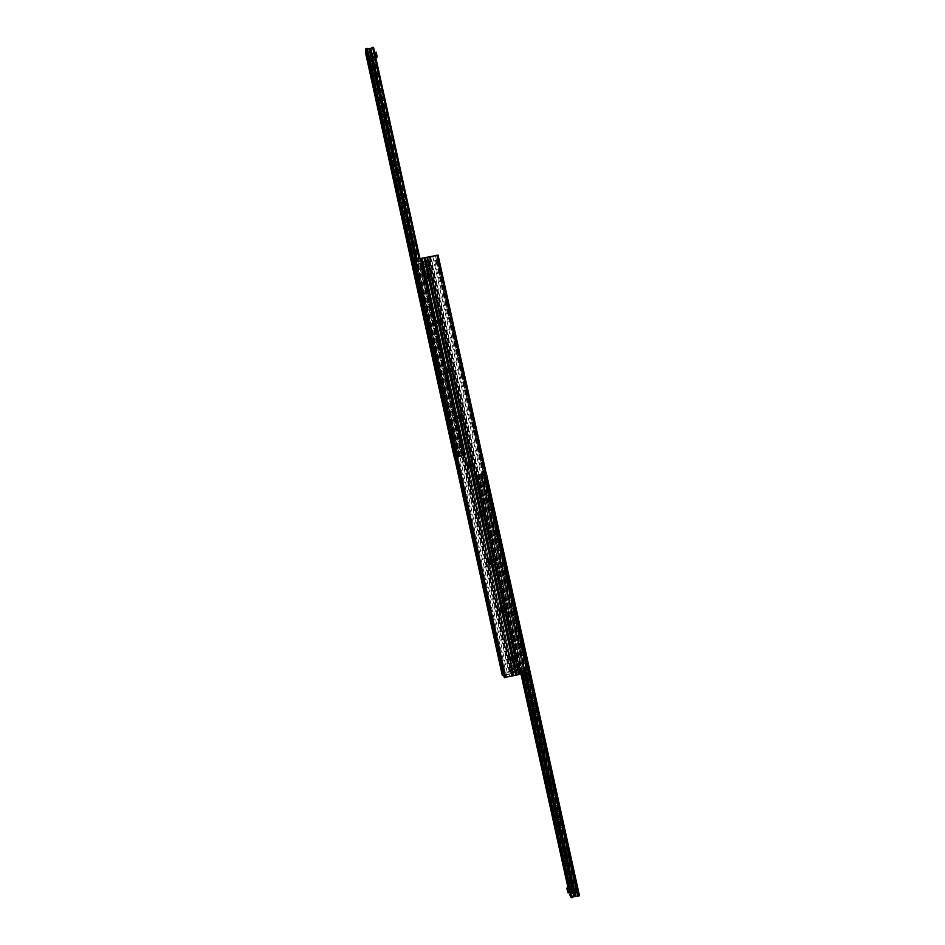 <?xml version="1.0" encoding="UTF-8"?>
<svg xmlns="http://www.w3.org/2000/svg" width="945" height="945" viewBox="0 0 945 945"><rect width="100%" height="100%" fill="white"/><g stroke="black" fill="none" stroke-linecap="round" stroke-linejoin="round"><path stroke-width="0.71" stroke-dasharray="4.72 3.54" d="M515.486 672.19L514.801 669.214L515.486 672.19L512.781 672.816L512.095 669.84L512.804 672.793M426.136 263.903L425.51 260.997L426.136 263.903M423.454 264.446L422.817 261.541L423.454 264.446M427.01 269.798L426.266 266.372L427.01 269.809L424.34 270.353L423.596 266.915L424.34 270.341M515.072 668.375L514.257 664.843L515.072 668.375L512.355 668.989L511.54 665.469L512.379 668.966M508.823 655.003L510.56 662.504L508.823 655.003M511.895 656.232L512.828 660.142L511.895 656.232L510.997 656.421L511.895 660.366L511.021 656.421L508.764 655.015M502.61 611.45L501.925 608.486L502.61 611.45M499.893 612.065L499.232 609.076L499.893 612.065L502.622 611.427M487.549 558.223L489.25 565.642L487.549 558.223M489.746 559.641L490.609 563.551L489.746 559.641M491.506 563.35L490.632 559.464L491.506 563.35L489.25 565.642M481.3 514.564L480.639 511.623L481.3 514.564L478.607 515.131L477.946 512.19L478.595 515.155M466.464 462.27L468.141 469.63L466.464 462.27L468.649 463.676L469.511 467.551L468.649 463.676L469.535 463.499L470.409 467.362L469.535 463.499M460.18 418.481L459.518 415.552L460.18 418.481L457.486 419.037L456.837 416.119L457.474 419.06M445.556 367.109L447.198 374.433L445.556 367.109M448.627 368.326L449.477 372.165L448.627 368.326L447.729 368.515L448.58 372.354L447.741 368.491L445.567 367.085M439.224 323.202L438.586 320.296L439.224 323.214L436.531 323.769L435.893 320.851L436.531 323.769M424.825 272.739L426.443 280.051L424.825 272.739M426.986 274.133L427.825 277.972L426.986 274.133M428.723 277.771L427.884 273.932L428.723 277.783L426.443 280.051M529.956 671.848L519.348 673.785L517.931 672.332L527.404 669.757L514.895 672.639L517.163 674.73L514.907 672.651L502.327 675.474M412.847 260.678L422.687 259.119L422.45 262.651L412.457 265.628L424.86 263.029L425.474 257.784L424.86 263.053L435.999 261.092L437.275 260.182L427.612 261.718L427.908 258.174L438.078 255.162M503.791 675.356L512.544 673.572L514.092 675.037L504.264 677.506M422.687 259.119L514.092 675.037L422.687 259.119M516.017 672.686L515.332 669.698L516.017 672.686L518.758 672.049L518.073 669.06L518.734 672.06M425.994 265.132L425.356 262.226L425.994 265.132M428.664 264.588L428.026 261.682L428.664 264.588L425.982 265.143M427.175 268.593L426.419 265.155L427.175 268.593M429.857 268.049L429.101 264.612L429.857 268.049M514.541 667.902L513.737 664.394L514.541 667.902L517.281 667.264L516.466 663.756L517.246 667.288M512.686 659.681L512.001 656.704L512.686 659.681M515.391 659.067L514.73 656.078L515.391 659.067M491.4 562.877L490.738 559.936L491.4 562.877L494.117 562.263L493.444 559.322L494.093 562.275M504.157 605.556L505.87 613.14L504.157 605.556M502.74 607.777L503.614 611.734L502.74 607.777M502.705 611.935L501.819 608.013L502.705 611.935M470.303 466.889L469.641 463.971L470.303 466.889L472.996 466.287L472.335 463.369L472.984 466.31M482.848 508.717L484.525 516.242L482.848 508.717M481.442 510.926L482.316 514.836L481.442 510.926L480.532 511.15L481.418 515.013L480.532 511.15M481.418 515.013L482.328 514.812M449.371 371.704L448.733 368.798L449.371 371.704L452.053 371.137L451.403 368.231L452.053 371.137M461.727 412.705L463.369 420.182L461.727 412.705M460.321 414.879L461.172 418.765L460.321 414.879M460.274 418.954L459.424 415.091L460.274 418.954L463.369 420.182M428.617 277.31L427.99 274.404L428.617 277.31L431.286 276.767L430.66 273.861L431.286 276.755M440.783 317.485L442.39 324.938L440.783 317.485M438.48 319.823L439.33 323.674L438.48 319.823L439.378 319.634L440.216 323.509L439.378 319.634L440.772 317.544M514.895 672.639L424.86 263.053M519.478 673.726L428.014 258.186M517.931 672.332L427.612 261.718L517.931 672.344M527.582 669.91L437.287 260.194L527.582 669.91M569.717 891.985L577.915 890.001L576.946 886.197L577.702 888.572L576.946 886.197L577.915 890.001L569.717 891.985L568.76 888.182L569.492 890.556M487.053 479.446L487.336 481.324L487.053 479.446M478.985 481.194L479.127 483.202L478.985 481.194M575.529 879.228L574.276 875.365L575.529 879.228M574.359 879.216L573.532 876.617L574.359 879.216M564.578 829.592L563.374 825.883L564.578 829.592M563.433 829.615L562.629 827.111L563.433 829.615M553.687 780.157L552.518 776.601L553.687 780.157M552.541 780.216L551.774 777.818L552.541 780.216M542.832 730.934L541.709 727.532L542.832 730.934M541.698 731.028L540.953 728.737L541.698 731.028M532.023 681.924L530.948 678.664L532.023 681.924M530.901 682.054L530.192 679.857L530.901 682.054M521.262 633.115L520.222 629.996L521.262 633.115M520.152 633.292L519.466 631.177L520.152 633.292M513.029 634.898L512.367 632.784L513.029 634.898M510.548 584.518L509.544 581.541L510.548 584.518M509.449 584.731L508.788 582.699L509.449 584.731M502.338 586.313L501.689 584.282L502.338 586.313M499.881 536.134L500.307 539.182L499.881 536.134M498.783 536.37L499.066 538.39L498.783 536.37M491.683 537.929L491.069 535.992L491.683 537.929M489.25 487.939L489.687 491.093L489.25 487.939M488.175 488.211L488.47 490.313L488.175 488.211M481.088 489.758L481.395 491.825L481.088 489.758M579.462 895.683L577.56 892.304L569.422 894.242M486.061 472.713L477.213 475.276L486.191 472.701M573.875 893.675L481.489 474.272L573.839 893.627M482.163 473.646L575.281 896.262M374.917 54.302L375.342 57.432L374.917 54.302M461.314 449.277L461.503 451.367L461.314 449.277M369.779 64.898L370.227 67.686L369.779 64.898M376.795 63.563L377.232 66.351L376.795 63.563M379.973 111.345L380.398 114.038L379.973 111.345M386.989 109.986L387.403 112.679L386.989 109.986M390.19 157.969L390.616 160.591L390.19 157.969M397.219 156.587L397.632 159.209L397.219 156.587M400.467 204.793L400.869 207.333L400.467 204.793M407.508 203.399L407.897 205.927L407.508 203.399M410.78 251.819L411.169 254.276L410.78 251.819M417.82 250.39L418.21 252.847L417.82 250.39M421.127 299.033L421.517 301.408L421.127 299.033M428.191 297.592L428.558 299.967L428.191 297.592M431.534 346.449L431.9 348.752L431.534 346.449M438.598 344.984L438.952 347.276L438.598 344.984M441.976 394.065L442.331 396.286L441.976 394.065M449.052 392.577L449.395 394.797L449.052 392.577M452.454 441.882L452.809 444.032L452.454 441.882M459.553 440.37L459.884 442.508L459.553 440.37M365.774 53.865L370.747 52.27L373.712 52.329L373.558 47.404M455.797 456.518L463.085 454.994L462.365 455.998L455.986 457.415M369.578 52.518L458.301 456.789M370.723 52.412L459.447 456.529L370.735 52.341M463.085 454.994L419.946 258.564L463.085 454.994M370.605 48.608L416.839 259.19M476.764 475.973L475.406 475.678L476.764 475.973L478.513 483.356L479.15 482.8L477.591 475.205L476.292 474.827L484.572 472.937L485.943 473.965L484.572 472.937M476.386 475.465L477.946 483.06L477.319 483.604L475.583 476.233M527.192 667.607L484.738 475.004L483.285 474.071L475.382 475.701L518.368 671.092L526.259 669.084L527.192 667.607L526.259 669.084M518.403 671.115L519.526 670.288L518.368 671.092L475.382 475.701M518.332 670.56L516.785 663.118L517.706 663.851L519.549 671.635L520.955 672.025L519.549 671.635M485.943 473.965L529.082 669.119L528.149 670.619L519.774 672.332L476.315 474.815M479.15 482.8L477.946 483.06L479.139 482.824M520.754 671.363L518.923 663.579L517.978 662.847L519.526 670.288M476.292 474.827L477.591 475.205M484.478 473.02L477.497 474.567L520.955 672.025M528.149 670.619L528.952 669.013M528.007 670.513L520.99 672.049M527.322 667.713L484.738 475.004M483.285 474.071L484.832 474.933M575.635 892.623L483.379 473.965L476.575 475.441L519.596 670.844L476.599 475.418M526.389 669.19L519.561 670.808M486.037 473.882L529.082 669.119M462.849 455.254L464.137 455.644L464.042 454.994L462.849 455.254L461.29 447.694L461.798 446.902L463.534 454.285L464.928 454.557L456.896 456.163L455.525 455.277M464.739 454.037L463.003 446.654L462.483 447.446L464.042 454.994M413.048 267.01L454.592 456.506L456.01 457.498L464.125 455.667L421.978 263.832L413.945 265.864L413.024 267.27L413.945 265.864M421.99 263.773L420.797 264.009L421.978 263.832M422.131 264.222L423.773 271.227L424.01 269.207L422.427 261.481L421.234 261.73L421.116 260.997L422.32 260.749L422.427 261.481M413.402 263.242L414.276 261.907L422.32 260.749M421.234 261.73L422.817 269.455L422.592 271.463L420.95 264.458M464.905 454.58L463.534 454.285M455.561 455.443L456.896 456.163M456.825 456.258L463.723 454.817L421.127 260.926L463.723 454.817M414.276 261.907L413.319 263.608M414.253 262.178L421.116 260.997M456.045 457.439L462.932 455.915L420.797 264.009M413.969 265.592L420.797 264.08M413.024 267.27L454.533 456.6L455.844 457.439M462.483 447.446L461.29 447.694L462.495 447.422L463.298 450.978L462.707 447.091L460.723 447.788M427.412 268.321L427.01 264.966L427.766 268.569L429.869 268.108L429.089 264.541L429.857 268.12M429.928 268.404L429.03 264.246L429.928 268.404M431.723 268.037L430.814 263.891L431.723 268.037M515.155 667.82L514.316 664.193L515.155 667.82M514.789 667.583L514.092 664.583L514.789 667.583L517.293 667.324L516.419 663.721L517.258 667.347M517.328 667.643L516.348 663.414L517.328 667.643M519.124 667.241L518.155 663L519.124 667.241M426.03 266.655L426.431 269.986L425.663 266.455L423.584 266.856L424.352 270.412L423.584 266.868M423.514 266.584L424.411 270.707L423.514 266.584M421.73 266.939L422.639 271.073L421.73 266.939M514.021 665.138L514.517 668.552L513.678 664.902L511.529 665.41L512.403 669.025L511.564 665.386M511.493 665.079L512.473 669.332L511.493 665.079L509.65 665.516L510.654 669.745L509.65 665.516M461.703 451.06L463.499 450.682M461.503 451.367L463.298 450.978M460.912 447.481L462.707 447.091M476.552 480.013L477.343 483.592L476.552 480.013L478.335 479.623M478.583 479.398L476.788 479.788M479.375 483.001L477.579 483.391M479.127 483.202L478.513 483.356M486.521 477.768L487.336 481.324L486.521 477.768M376.323 52.235L377.114 57.09M374.586 53.959L376.358 53.629M569.906 892.434L568.571 887.745M569.386 891.478L567.567 891.915M429.668 273.743L430.436 277.275L429.668 273.743L427.246 274.215L428.014 277.771L427.116 274.168L427.908 277.818L427.116 274.168L425.026 272.786L426.549 279.933L424.825 272.857L426.372 279.968L424.825 272.881M430.022 273.979L430.672 276.897L430.022 273.979M427.364 277.133L426.845 274.782L427.317 277.428L425.841 277.736L425.356 275.089L425.876 277.44M425.64 276.105L427.128 275.81M425.356 275.089L426.845 274.782M425.321 275.385L426.809 275.089M425.557 276.708L427.045 276.412M425.841 277.736L427.317 277.428M450.422 368.101L451.202 371.645L450.777 368.337M445.745 367.215L447.304 374.314L445.745 367.215L447.859 368.574L448.662 372.2L447.859 368.574L448.78 372.153L447.989 368.609L450.411 368.113M448.119 371.586L447.599 369.212L448.06 371.787L446.572 372.094L446.111 369.53L446.631 371.893M446.406 370.617L447.895 370.298M446.111 369.53L447.599 369.212M446.052 369.731L447.54 369.412M446.276 371.019L447.765 370.7M446.572 372.094L448.06 371.787M445.556 367.262L447.127 374.35L445.733 367.239M471.342 463.251L472.146 466.806L471.709 463.487M466.452 462.471L468.07 469.547L466.452 462.471L468.247 469.5L466.641 462.388L468.767 463.747L469.594 467.385L468.767 463.747L469.712 467.338L468.897 463.794L471.331 463.274M469.063 466.83L468.531 464.444L468.968 466.924L467.48 467.243L466.96 464.857L467.562 467.149M467.338 465.909L468.838 465.59M467.043 464.763L468.531 464.444M466.96 464.857L468.448 464.538M467.173 466.109L468.673 465.779M467.48 467.243L468.968 466.924M492.451 559.204L493.266 562.783L492.817 559.428M487.738 558.341L489.368 565.523L487.738 558.341M490.171 562.877L489.64 560.468L490.171 562.877L488.671 563.208L488.033 560.798L488.671 563.208M488.459 562.003L489.959 561.673M488.14 560.798L489.64 560.468M488.033 560.798L489.534 560.468M488.246 561.991L489.746 561.661M488.565 563.196L490.065 562.866M487.561 558.389L489.179 565.559L487.561 558.389M513.726 655.96L514.564 659.586L514.092 656.196M509.001 655.121L510.666 662.374L509.001 655.121M511.458 659.74L510.796 657.2L511.458 659.74L509.827 659.964L509.296 657.531L509.957 660.082M509.757 658.913L511.257 658.57M509.426 657.649L510.926 657.307M509.296 657.531L510.796 657.2M509.497 658.7L510.997 658.358M509.827 659.964L511.328 659.622M508.823 655.157L510.489 662.41L508.823 655.157M440.654 317.721L442.213 324.82L440.665 317.662L439.295 319.776L440.098 323.438L439.307 319.753L439.968 323.391L439.189 319.835L436.755 320.331L437.523 323.911L436.519 320.698M440.358 322.812L439.897 320.178L440.358 322.812L441.858 322.505L441.386 319.871L441.858 322.505M441.563 321.442L440.075 321.749M441.339 320.131L439.838 320.438M441.386 319.871L439.897 320.178M441.681 320.934L440.181 321.241M441.917 322.245L440.417 322.552M440.842 317.626L442.402 324.749L440.665 317.662M461.585 412.977L463.192 420.064L461.609 412.882L460.239 415.044L461.054 418.694L460.25 414.997L460.924 418.647L460.12 415.091L457.675 415.635L458.479 419.178L457.451 415.954M461.302 418.021L460.853 415.481L461.302 418.021L462.885 417.548L462.353 415.162L462.802 417.702M462.495 416.58L461.006 416.899M462.27 415.316L460.782 415.635M462.353 415.162L460.853 415.481M462.66 416.284L461.16 416.603M462.885 417.548L461.384 417.867M461.786 412.847L463.381 419.982L461.786 412.847M478.808 511.658L479.611 515.261L478.808 511.658M478.572 512.025L479.233 515.037L478.572 512.025M482.73 508.906L484.336 516.124L482.73 508.906M482.422 514.045L481.985 511.576L482.422 514.045L484.029 513.667L483.497 511.245L483.923 513.714M483.604 512.533L482.104 512.863M483.391 511.304L481.891 511.623M483.497 511.245L481.985 511.576M483.816 512.426L482.304 512.757M484.029 513.667L482.517 513.986M482.919 508.859L484.537 516.041L482.919 508.859M500.094 608.533L500.921 612.171L500.094 608.533M499.858 608.911L500.543 611.935L499.834 608.946L502.551 607.978L503.378 611.604L502.645 607.954L503.52 611.651L502.645 607.954L503.98 605.851L505.681 613.021L503.98 605.851M503.72 610.872L503.177 608.438L503.839 610.931L505.351 610.588L504.819 608.155L505.221 610.529M504.89 609.289L503.39 609.62M504.689 608.096L503.177 608.438M504.819 608.155L503.307 608.497M505.15 609.395L503.638 609.738M505.351 610.588L503.839 610.931M504.217 605.698L505.87 612.939L504.217 605.698M510.961 673.537L510.135 669.875L510.961 673.537L512.769 673.124L512.025 670.064L510.229 670.466M511.15 673.584L512.958 673.171L512.036 669.485L512.875 672.58L511.068 672.982M510.513 670.537L512.32 670.123L512.769 673.124M512.958 673.171L512.875 672.58M514.493 669.249L514.99 672.639L514.139 669.001L512.013 669.509M429.703 261.292L430.471 264.824L429.774 260.737L427.92 261.659L428.026 262.379L428.546 264.73L430.329 264.364M428.132 261.564L429.774 260.737L427.99 261.103L428.723 264.931L428.132 261.564L429.916 261.198M430.436 263.549L428.652 263.915L427.92 261.659M428.652 263.915L428.699 265.179L430.471 264.824L428.546 264.73M426.656 265.332L425.876 261.789L426.656 265.332M426.289 265.096L425.64 262.167L426.289 265.096M423.348 263.667L513.265 672.852M413.615 265.639L503.413 675.108M412.457 265.604L454.58 457.711L412.457 265.628M412.492 265.226L454.687 457.687M413.284 264.966L455.514 457.522M414.961 264.895L504.925 675.002M417.666 264.34L507.666 674.376M419.686 263.631L509.804 674.045M420.36 263.442L510.513 673.903M421.08 263.301L511.233 673.738M422.285 262.781L512.544 673.572M422.297 262.734L512.568 673.596M422.344 262.698L512.603 673.631M422.344 262.639L512.651 673.62M421.517 259.095L512.993 675.427M420.797 259.249L512.261 675.592M420.123 259.332L511.588 675.769M418.139 259.414L509.686 676.372M415.387 259.969L506.898 677.01M413.638 260.596L505.043 677.293M426.289 263.064L516.242 672.178M438.019 255.563L529.767 671.694M437.204 255.823L528.916 671.836M435.527 255.882L527.298 672.344M432.775 256.449L524.522 672.982M430.719 257.182L522.337 673.324M430.034 257.371L521.616 673.454M429.313 257.524L520.884 673.62M428.073 258.044L519.549 673.785M428.073 258.091L519.526 673.773M428.014 258.127L519.466 673.773M428.758 261.741L519.006 671.966M429.467 261.588L519.726 671.8M430.14 261.505L520.388 671.623M432.066 261.422L522.254 671.044M434.771 260.867L524.995 670.418M436.507 260.253L526.826 670.135M437.216 260.584L527.404 669.757M435.999 261.092L526.082 669.934M484.608 473.705L576.875 892.293M485.246 473.539L577.56 892.304M483.722 473.894L575.966 892.505M481.655 474.272L573.981 893.403M572.658 893.946L480.308 474.544M480.025 474.626L572.327 893.805M478.111 475.099L570.296 893.911M477.213 475.276L520.955 674.045L477.213 475.276M568.016 887.875L569.067 892.635L568.016 887.875M478.075 474.461L521.959 673.809M479.056 474.225L522.951 673.584M480.804 473.906L524.699 673.194M481.005 473.894L524.888 673.147L481.029 473.882M482.458 473.551L526.353 672.805M484.383 473.067L528.314 672.367M484.738 472.984L528.668 672.285M485.635 472.795L529.566 672.049M454.888 457.652L366.365 53.959M455.773 457.463L367.251 53.782M456.128 457.38L367.581 53.676M458.018 456.884L369.365 52.849M459.648 456.529L370.983 52.542M461.396 456.246L372.791 52.696M462.365 455.998L373.712 52.329M462.164 455.159L419.037 258.741M460.262 455.655L417.123 259.131M369.424 48.821L458.833 455.986M458.608 456.01L415.481 259.473M456.837 456.305L413.733 259.828M456.494 456.364L413.414 259.934M478.087 481.95L476.894 482.198M519.407 665.233L518.203 665.516M518.191 664.229L516.998 664.5M521.652 671.966L478.158 474.378M477.13 475.347L520.104 670.631M518.923 663.579L517.706 663.851M478.914 481.229L477.709 481.489M519.986 670.525L477.048 475.429M478.241 474.307L521.782 672.072M461.538 449.3L462.731 449.04M422.32 260.678L464.928 454.557L422.32 260.655M422.533 267.636L423.726 267.388M422.226 270.317L423.419 270.081M420.549 260.903L463.156 454.899M462.306 456.092L420.194 264.328M422.592 271.451L423.773 271.215L422.592 271.463M422.817 269.455L424.01 269.207M462.223 448.284L463.416 448.024M461.798 446.902L463.003 446.654M420.159 264.6L462.235 456.187M463.227 454.805L420.572 260.631M490.006 559.735L490.821 563.326L490.006 559.735M487.714 558.365L489.853 559.723L490.703 563.374L489.853 559.723L492.428 559.227M511.28 656.515L512.107 660.142L511.28 656.515M508.953 655.133L511.115 656.491L512.001 660.189L511.115 656.491L513.702 655.984M482.694 509.012L481.348 511.103L482.198 514.753L481.371 511.044L482.068 514.718L481.253 511.127L478.784 511.682M510.772 672.911L512.58 672.497M512.131 669.509L510.324 669.922M429.81 262.025L428.026 262.379M428.77 264.635L430.554 264.269M514.801 669.214L512.095 669.84M425.51 260.997L422.817 261.541M426.136 263.927L423.454 264.47M426.266 266.372L423.596 266.915M514.257 664.843L511.54 665.469M510.56 662.504L511.93 660.307M512.828 660.142L511.918 660.342M501.925 608.486L499.22 609.1M487.526 558.247L490.632 559.464M480.639 511.623L477.934 512.214M468.141 469.63L469.523 467.503M470.409 467.338L469.523 467.527M459.518 415.552L456.825 416.131M447.198 374.433L449.477 372.165M438.586 320.296L435.893 320.851M424.837 272.656L427.884 273.932M422.45 262.651L512.733 673.584M515.332 669.698L518.049 669.072M425.356 262.226L428.026 261.682M427.164 268.604L429.845 268.061M426.419 265.155L429.101 264.612M513.737 664.394L516.442 663.78M512.001 656.704L514.706 656.09M512.71 659.657L515.415 659.043M490.738 559.936L493.432 559.345M504.087 605.662L501.819 608.013M505.87 613.14L502.74 611.911M469.641 463.971L472.335 463.393M482.812 508.835L481.43 510.985M484.525 516.242L482.316 514.836M448.733 368.798L451.403 368.231M461.703 412.8L459.424 415.091M427.99 274.404L430.66 273.861M442.39 324.938L440.216 323.509M439.33 323.674L440.228 323.497M427.908 258.174L519.348 673.785M568.76 888.182L576.946 886.197L568.76 888.182M486.51 477.792L478.453 479.54L486.51 477.792M487.336 481.324L479.269 483.072L487.336 481.324M574.276 875.365L573.532 876.653M575.871 881.65L574.595 880.823L567.437 882.535M573.532 876.617L566.421 878.33M563.374 825.883L562.629 827.147M564.933 832.084L563.669 831.269L556.522 832.958M562.629 827.111L555.53 828.8M552.518 776.601L551.762 777.853M554.053 782.743L552.79 781.928L545.643 783.594M551.774 777.818L544.686 779.483M541.709 727.532L540.953 728.772M543.21 733.603L541.946 732.812L534.823 734.442M540.953 728.737L533.878 730.379M530.948 678.664L530.18 679.892L523.128 681.475M532.413 684.688L531.161 683.885L524.05 685.503M520.222 629.996L519.466 631.213L512.367 632.784M521.664 635.973L520.423 635.182L513.312 636.765M509.544 581.541L508.788 582.746M510.961 587.471L509.721 586.68L502.634 588.251M508.788 582.699L501.689 584.282M498.913 533.275L498.145 534.468L491.069 535.992M500.307 539.182L499.066 538.39M499.078 538.366L491.991 539.938M488.329 485.21L487.561 486.391L480.485 487.892M489.687 491.093L488.47 490.313M488.47 490.29L481.395 491.825M481.442 474.295L573.792 893.58M480.97 473.917L574.052 896.51M374.563 53.156L366.565 54.68L374.563 53.156M375.319 56.842L367.321 58.366L375.319 56.842M453.541 452.927L461.609 451.19L453.541 452.927M452.738 449.383L460.806 447.658L452.738 449.383M369.46 68.867L370.239 67.662M368.266 62.795L369.401 63.599L376.393 62.275M370.227 67.686L377.232 66.351M379.618 115.219L380.41 114.014M378.366 109.147L379.571 109.986M379.559 109.998L386.576 108.651M380.398 114.038L387.403 112.679M389.836 161.76L390.616 160.567L397.632 159.209M388.643 155.783L389.777 156.563L396.794 155.204M400.089 208.491L400.869 207.309L407.897 205.927M398.885 202.561L400.03 203.329L407.047 201.946M410.39 255.433L411.169 254.24L418.21 252.847M409.185 249.527L410.319 250.295L417.359 248.889M420.738 302.565L421.517 301.384L428.558 299.967M419.521 296.695L420.655 297.451L427.707 296.021M431.121 349.91L431.9 348.717M429.892 344.051L431.038 344.795L438.09 343.342M431.9 348.752L438.952 347.276M441.551 397.443L442.331 396.262M440.311 391.596L441.457 392.34L448.521 390.864M442.331 396.286L449.395 394.797M452.029 445.189L452.809 443.996M450.777 439.342L451.923 440.075L458.998 438.586M452.809 444.032L459.884 442.508M459.471 456.518L370.747 52.27M459.979 455.75L416.828 259.19M427.01 264.966L429.089 264.541M429.928 268.415L431.711 268.049M429.03 264.246L430.814 263.891M514.092 664.583L516.419 663.721M517.364 667.619L519.171 667.217M516.348 663.414L518.155 663M426.667 269.608L424.352 270.412M423.514 266.561L421.742 266.915M424.411 270.707L422.639 271.073M514.741 668.15L512.403 669.025M512.473 669.332L510.654 669.745M426.561 279.874L427.908 277.818L430.436 277.275M451.438 371.267L448.662 372.2L447.316 374.255M468.247 469.452L469.594 467.385L472.146 466.806M489.368 565.464L490.703 563.374L493.266 562.783M510.666 662.315L512.001 660.189L514.564 659.586M437.169 323.674L439.968 323.391L442.213 324.82M458.112 418.942L460.924 418.647L463.192 420.064M479.233 515.037L482.068 514.718L484.336 516.124M500.543 611.935L503.378 611.604L505.681 613.021M512.97 673.159L511.162 673.572M514.99 672.639L512.887 673.124M426.278 265.132L428.723 264.931M425.876 261.789L427.955 261.363"/><path stroke-width="1.42" d="M515.793 675.226L529.968 671.86L438.078 255.138L414.099 259.745L412.847 260.678L504.264 677.518L515.793 675.226L424.021 257.737M425.474 257.784L517.163 674.73M502.315 675.474L454.58 457.711L502.315 675.474L503.791 675.356M566.752 888.182L568.087 892.871L566.752 888.182L568.571 887.745L569.717 891.985M567.189 880.953L566.386 878.342L567.189 880.953M556.262 831.316L555.483 828.812L556.262 831.316M545.383 781.905L544.639 779.495L545.383 781.905M534.551 732.694L533.831 730.39L534.551 732.694M523.766 683.696L523.069 681.487L523.766 683.696M569.422 894.253L571.241 897.679L574.135 896.592L524.888 673.147L574.135 896.592M574.099 896.415L575.257 896.203M575.269 896.297L526.058 672.875L575.269 896.297L579.462 895.683L486.061 472.713M366.908 55.826L367.321 58.366L366.908 55.826M453.234 451.001L453.541 452.927L453.234 451.001M368.774 64.709L369.46 68.867L368.774 64.709M378.969 111.191L379.618 115.219L378.969 111.191M389.198 157.862L389.836 161.76L389.198 157.862M399.475 204.722L400.089 208.491L399.475 204.722M409.787 251.783L410.39 255.433L409.787 251.783M420.159 299.045L420.738 302.565L420.159 299.045M430.554 346.496L431.121 349.91L430.554 346.496M441.008 394.148L441.551 397.443L441.008 394.148M451.497 442.012L452.029 445.189L451.497 442.012M455.986 457.415L454.321 457.734L365.774 53.865L365.538 48.927L369.448 48.667L415.67 259.426L369.448 48.667M365.774 53.853L454.321 457.734L455.797 456.518M373.558 47.38L419.946 258.564L373.558 47.38L372.613 47.38L370.582 48.49L416.839 259.19M370.605 48.608L369.495 48.904M455.36 455.313L413.402 263.242M455.419 455.218L413.343 263.336M453.529 452.95L452.738 449.383L453.529 452.95M375.744 57.35L377.114 57.09L376.323 52.235L374.692 52.542M375.448 56.015L377.079 55.708M367.321 58.259L366.565 54.68L367.321 58.259M569.492 890.556L569.906 892.434L568.087 892.871M569.079 888.69L567.26 889.139M454.687 457.687L502.48 675.64M455.514 457.522L503.319 675.498M412.847 260.666L504.264 677.518M412.87 260.265L504.417 677.683M414.099 259.745L505.752 677.518M427.022 257.123L518.84 674.529M436.933 255.115L528.881 672.238M520.955 674.045L568.016 887.875L520.955 674.045M521.959 673.809L571.241 897.679M522.951 673.584L572.268 897.585M524.699 673.194L573.946 896.781M526.353 672.805L575.611 896.38M528.314 672.367L577.667 896.273M528.668 672.285L578.033 896.214M529.566 672.049L578.942 895.99M419.037 258.741L372.613 47.38M417.123 259.131L370.818 48.23M415.481 259.473L369.188 48.538M413.733 259.828L367.357 48.384M413.414 259.934L367.014 48.408M455.596 456.565L366.117 48.573M454.958 456.742L365.538 48.927M438.078 255.138L529.968 671.86M486.202 472.701L579.462 895.695M416.828 259.19L370.582 48.49"/></g></svg>
